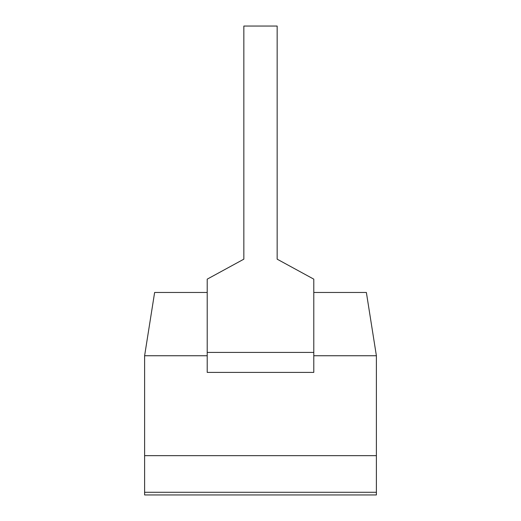 <?xml version="1.0" encoding="UTF-8"?>
<svg xmlns="http://www.w3.org/2000/svg" width="521" height="521" viewBox="0 0 521 521"><rect width="100%" height="100%" fill="white"/><g stroke="black" fill="none" stroke-linecap="round" stroke-linejoin="round"><path stroke-width="0.78" d="M313.785 292.47L366.374 292.47L376.39 355.745L376.39 455.654L144.61 455.654L144.61 355.745L154.626 292.47L207.215 292.47M207.215 355.745L144.61 355.745M376.39 355.745L313.785 355.745M243.848 26.05L243.848 259.165L207.215 279.152L207.215 372.398L313.785 372.398L313.785 279.152L277.152 259.165L277.152 26.05L243.848 26.05M144.61 455.654L144.61 494.95L376.39 494.95L376.39 492.286L144.61 492.286L376.39 492.286L376.39 455.654L144.61 455.654M207.215 352.417L313.785 352.417"/></g></svg>
